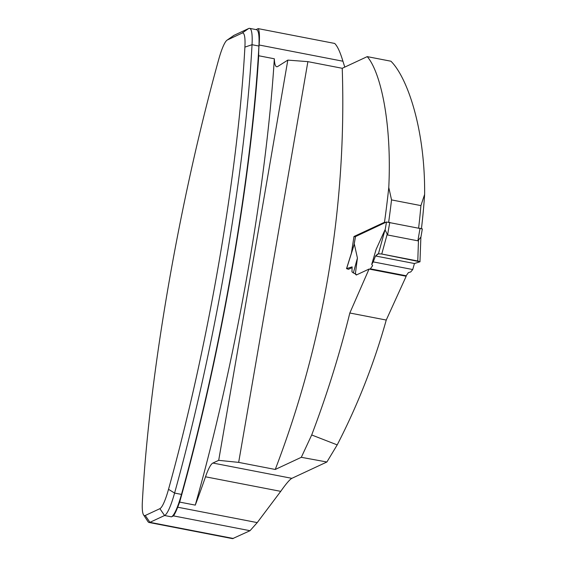 <?xml version="1.0" encoding="UTF-8"?>
<svg xmlns="http://www.w3.org/2000/svg" width="567" height="567" viewBox="0 0 567 567"><rect width="100%" height="100%" fill="white"/><g stroke="black" fill="none" stroke-linecap="round" stroke-linejoin="round"><path stroke-width="0.85" d="M369.046 269.063L406.178 276.249L386.247 320.05C374.121 363.348 357.777 404.966 337.209 444.889L311.694 434.967C326.84 395.079 339.555 354.425 349.832 313.005L369.046 269.063L356.31 275.002L354.694 273.45M311.694 434.967L301.311 457.307L326.89 461.999L337.209 444.889M326.89 461.999L291.87 478.335C289.702 479.519 285.988 483.864 280.729 491.355L257.234 522.604L250.019 530.705L173.502 515.892L171.461 516.842A42.66 7.116 -79 0 0 181.468 494.403A426.632 71.151 -79 0 0 258.913 46.04A42.66 7.116 -79 0 0 256.482 29.682L249.593 28.35A42.66 7.116 -79 0 0 248.7 28.492L234.065 35.317A42.66 7.116 -79 0 0 233.661 35.551L227.048 40.165A36.798 6.138 101 0 1 227.395 39.959L242.031 33.134A36.798 6.138 101 0 1 244.901 47.118A420.764 70.173 101 0 1 168.519 489.314A36.798 6.138 101 0 1 159.887 508.67L145.251 515.495A36.798 6.138 101 0 1 143.557 514.9A36.798 6.138 101 0 1 142.374 501.512A420.764 70.173 101 0 1 218.756 59.315A36.798 6.138 101 0 1 227.048 40.165M143.557 514.9L147.98 521.647A42.66 7.116 -79 0 0 149.043 522.476L232.576 538.65L250.019 530.705M344.771 67.112L342.929 61.222C340.143 51.951 337.386 46.026 334.672 43.439L258.148 28.626L256.057 29.604M418.637 227.877A634.43 621.021 65 0 0 420.912 205.601L424.626 194.417C425.207 128.787 407.198 77.275 390.925 61.215L367.232 56.629C380.478 71.86 391.96 122.217 388.778 187.479L391.535 199.91A1030.841 1009.047 -115 0 1 388.671 222.101M424.626 194.417A637.988 624.501 -115 0 1 421.465 228.48M275.257 469.469L238.664 462.381L307.888 61.64L342.234 68.288A1027.291 1005.567 -115 0 1 275.257 469.469L301.311 457.307M342.234 68.288L367.232 56.629M351.42 253.123L353.978 236.503L384.49 222.271A1027.291 1005.567 65 0 0 388.778 187.479M352.107 267.589L348.4 269.318M420.912 205.601L391.535 199.91M386.247 320.05L349.832 313.005M238.664 462.381L218.692 460.34L212.894 463.048A43.376 7.236 -79 0 0 205.509 476.797A430.183 71.74 101 0 1 195.282 505.119A428.404 71.442 -79 0 0 274.336 58.784L258.715 55.757A428.404 71.442 -79 0 1 179.661 502.093L195.282 505.119M218.692 460.34L287.823 60.109L277.759 66.459A39.109 6.52 101 0 1 276.675 66.736A39.109 6.52 101 0 1 274.336 58.784M258.148 28.626A35.551 5.932 101 0 1 259.084 44.991A39.109 6.52 -79 0 0 258.715 55.757M173.502 515.892A46.218 7.711 -79 0 0 177.705 507.21A430.183 71.74 -79 0 0 179.661 502.093M307.888 61.64L287.823 60.109M149.043 522.476A42.66 7.116 -79 0 0 149.936 522.335L164.579 515.509A42.66 7.116 -79 0 0 174.586 493.07A426.632 71.151 -79 0 0 252.032 44.708A42.66 7.116 -79 0 0 249.593 28.35M384.49 222.271L385.702 222.377M352.617 249.338L352.107 249.239M355.424 236.786L353.978 236.503M357.416 258.056L353.354 272.968L351.951 271.82L352.135 266.88L346.607 268.602L354.34 244.072L357.416 258.056L355.403 273.698L356.622 274.86M369.62 269.176L370.364 268.829L406.156 275.76L405.412 276.101M406.156 275.76L408.431 272.585L410.721 271.947L412.733 269.538L373.235 261.89L375.496 255.979L378.444 253.754L385.021 229.755L376.148 249.324L371.718 264.399L372.639 265.661L370.364 268.829M385.021 229.755L387.587 234.965L417.872 240.826L420.884 237.063M422.287 228.933L386.496 222.002L355.502 236.567M353.354 272.968L355.403 273.698M371.718 264.399L373.235 261.89M420.884 237.041L419.97 261.791L414.442 263.52L375.496 255.979C378.132 255.483 374.744 253.35 381.754 254.023L419.97 261.791L414.442 263.52L412.733 269.538M346.607 268.602L348.407 269.318M378.444 253.754L381.754 254.023L387.119 234.44M381.754 254.023L417.78 260.997L418.467 240.507M375.496 255.979L414.442 263.52M420.055 261.72L417.78 260.997M291.87 478.335L212.894 463.048M171.461 516.842L164.579 515.509L159.887 508.67M233.342 538.48L149.936 522.335L145.251 515.495M242.031 33.134L248.7 28.492M227.395 39.959L234.065 35.317M168.519 489.314L174.586 493.07L181.468 494.403M244.901 47.118L252.032 44.708L258.913 46.04M280.729 491.355L205.509 476.797M257.234 522.604L177.705 507.21M259.084 44.991L342.929 61.222M386.496 222.002L385.092 230.131M355.523 236.453L354.134 244.469L346.529 268.659M389.777 222.292L387.587 234.965M420.062 228.154L417.872 240.826M355.474 236.503L354.028 244.845M422.337 228.884L420.849 237.516"/></g></svg>
